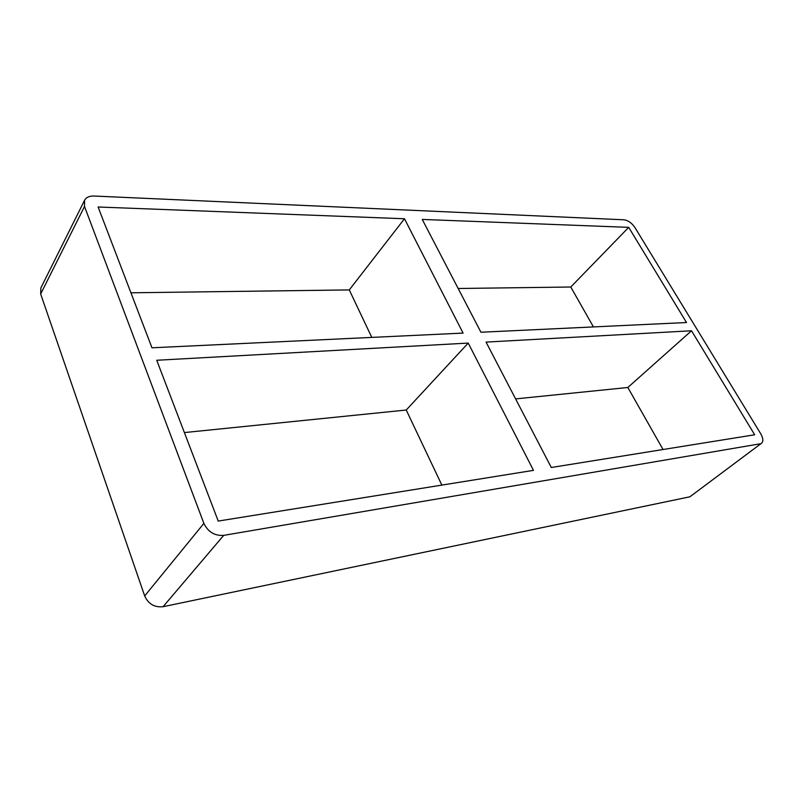<?xml version="1.0" encoding="UTF-8"?>
<svg xmlns="http://www.w3.org/2000/svg" width="803" height="803" viewBox="0 0 803 803"><rect width="100%" height="100%" fill="white"/><g stroke="black" fill="none" stroke-linecap="round" stroke-linejoin="round"><path stroke-width="1.2" d="M551.3 467.497L486.056 342.098L691.513 330.776L754.679 434.774L551.3 467.497M480.927 332.241L422.237 219.43L628.719 227.359L686.505 322.525L480.927 332.241M184.389 432.576L406.238 410.022L468.219 343.082L533.483 470.357L218.235 521.077L156.736 360.266L468.219 343.082M406.238 410.022L441.851 485.102M404.471 218.757L463.09 333.084L151.968 347.799L98.117 206.993L404.471 218.757L349.275 289.923L371.789 337.401M349.275 289.923L130.929 292.794M84.516 206.471L203.882 523.385L144.681 595.936L40.662 293.988L84.516 206.471L84.576 200.268C86.212 197.337 89.334 195.922 93.921 196.032L624.122 219.801C628.207 220.423 631.82 223.023 634.972 227.6L760.742 433.801C763.221 438.197 763.492 441.339 761.555 443.226L689.897 496.796L761.555 443.226M689.897 496.796L163.089 606.697L223.706 535.37C214.682 535.972 208.067 531.977 203.882 523.385M223.706 535.37L760.16 443.808M515.606 398.9L627.836 387.488L691.513 330.776M593.437 326.921L570.782 287.012L628.719 227.359M663.047 449.519L627.836 387.488M144.681 595.936C148.374 604.007 154.517 607.59 163.089 606.697M84.576 200.268L40.883 287.896L40.662 293.988M570.782 287.012L458.172 288.498"/></g></svg>
